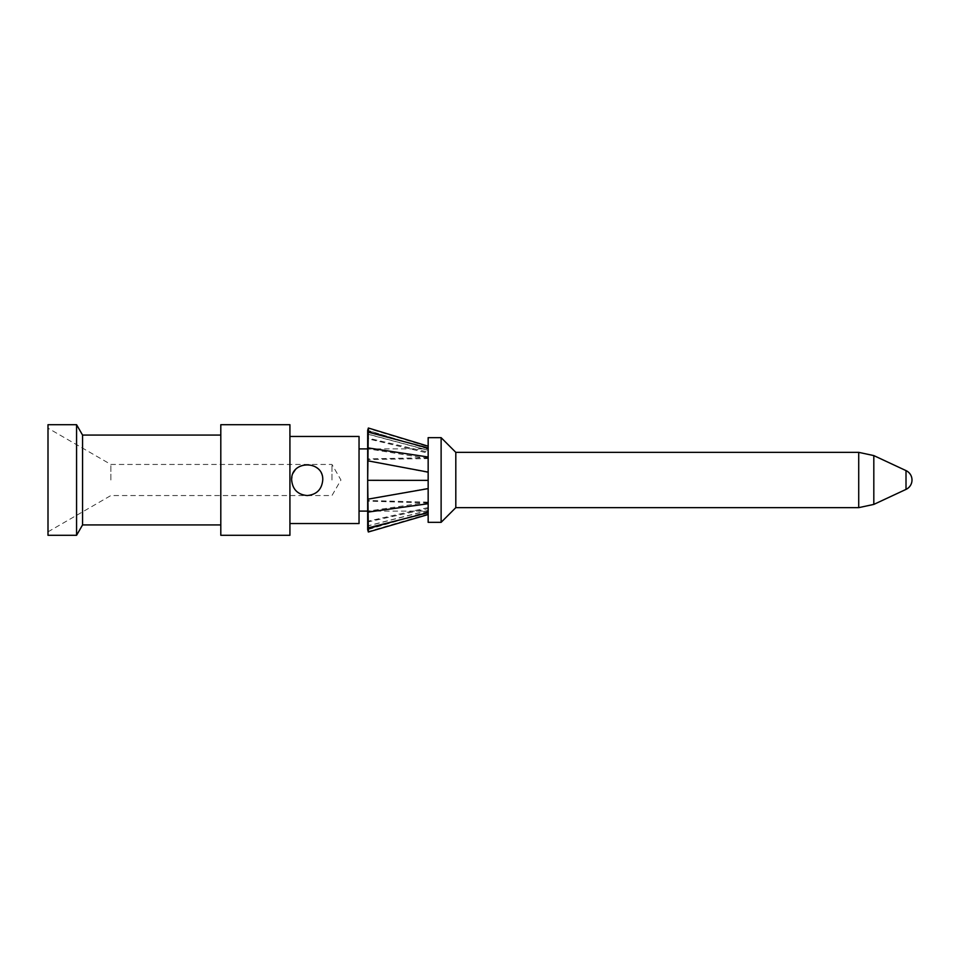 <?xml version="1.0" encoding="UTF-8"?>
<svg xmlns="http://www.w3.org/2000/svg" width="960" height="960" viewBox="0 0 960 960"><rect width="100%" height="100%" fill="white"/><g stroke="black" fill="none" stroke-linecap="round" stroke-linejoin="round"><path stroke-width="0.72" stroke-dasharray="4.8 3.6" d="M76.572 424.704L76.572 535.296M48 535.296L48 424.704M48 480L48 428.16L48 480M110.856 480L110.856 464.448L110.856 480M318.18 468.984L313.14 465.624L307.2 464.448C302.916 464.52 299.244 466.044 296.184 469.032L292.824 474.06L291.648 480C291.72 484.26 293.232 487.92 296.184 490.98M321.576 485.928L322.752 480C322.68 475.752 321.168 472.092 318.216 469.032M331.968 480L331.968 464.448L331.968 480M301.284 494.388L307.2 495.552L313.116 494.388M313.212 494.34C317.1 492.648 319.884 489.84 321.564 485.952M296.208 491.004L301.224 494.352M359.04 523.548L359.04 436.452M289.92 480L289.92 523.548L289.92 480M359.04 480L359.04 511.104L359.04 480M428.16 457.668L428.16 458.58L367.68 459.528L367.944 458.892L428.16 457.668L428.16 446.22L428.16 514.524L428.16 448.752L367.68 430.344L428.16 448.728L428.16 511.104L428.088 448.896M428.16 448.968L367.68 430.812L368.388 428.028L428.16 446.22M368.388 428.028L367.68 434.004L368.388 428.496L428.16 446.724M428.16 522.336L428.16 437.664M428.16 452.796L428.16 449.244M428.16 458.58L428.16 453.18L367.68 438.732L367.68 434.004L428.16 450.216M368.352 532.008L428.16 514.536M441.12 437.664L441.12 522.336M455.808 452.352L455.808 507.648M858.72 452.352L858.72 507.648M873.816 455.592L873.816 504.408M428.16 507.564L367.68 521.268L367.68 500.472L368.364 531.972L367.68 529.656L428.16 512.016M428.16 502.152L367.68 500.472M428.16 510.516L367.68 526.008L367.68 521.268L367.98 521.904L428.16 508.596M428.16 511.5L367.68 529.188L428.16 512.004M428.16 502.212L367.68 511.152M428.16 488.244L367.68 499.212M428.16 480.372L367.68 480.312M428.16 472.488L367.68 460.788M428.16 458.532L367.68 448.788M428.16 450.348L367.68 434.16M367.68 459.528L368.22 432.444L428.16 448.032M367.944 458.892L367.98 438.108L428.16 452.136M428.16 514.02L368.364 531.504L367.68 529.188M428.16 512.7L368.196 527.568L367.68 526.008M428.16 503.064L367.944 501.108M289.92 424.704L289.92 535.296M220.8 535.296L220.8 424.704M220.8 480L220.8 435.072L220.8 480M82.56 524.928L82.56 435.072M906.012 470.604L906.012 489.396M428.16 510.384L367.68 525.888M48 531.84L110.856 495.552L331.968 495.552L340.944 480L331.968 464.448L110.856 464.448L48 428.16M367.68 511.104L428.16 511.104M367.68 448.896L428.16 448.896"/><path stroke-width="1.44" d="M76.572 480L76.572 424.704L48 424.704L48 535.296L76.572 535.296L76.572 480M291.648 480C292.572 489.456 297.756 494.64 307.2 495.552C316.644 494.64 321.828 489.456 322.752 480C323.712 459.936 290.688 459.936 291.648 480M289.92 436.452L359.04 436.452L359.04 523.548L289.92 523.548M428.16 480L428.16 522.336L441.12 522.336L441.12 437.664L428.16 437.664L428.16 480M441.12 522.336L455.808 507.648L455.808 452.352L441.12 437.664M455.808 507.648L858.72 507.648L858.72 452.352L455.808 452.352M906.012 489.396A10.368 10.368 0 0 0 906.012 470.604L906.012 489.396L873.816 504.408L873.816 455.592L858.72 452.352M367.68 527.928L367.68 527.316M367.68 526.74L367.68 526.008M428.16 446.196L368.376 428.016L367.68 430.332L367.68 529.656L368.352 531.996L428.16 514.536M367.68 434.16L368.268 432.144L367.68 480.312L368.364 531.972M368.388 428.028L368.268 432.144L428.16 448.02M428.16 457.008L368.016 447.9L367.68 448.788M428.16 472.116L367.68 460.788M428.16 480.372L367.68 480.312M428.16 488.616L367.68 499.212M428.16 503.724L368.016 512.1L367.68 511.152M289.92 480L289.92 424.704L220.8 424.704L220.8 535.296L289.92 535.296L289.92 480M220.8 435.072L82.56 435.072L82.56 524.928L220.8 524.928M428.16 512.712L368.244 527.88L367.68 525.888M359.04 511.104L367.68 511.104M359.04 448.896L367.68 448.896M873.816 504.408L858.72 507.648M906.012 470.604L873.816 455.592M82.56 435.072L76.572 424.704M82.56 524.928L76.572 535.296"/></g></svg>
